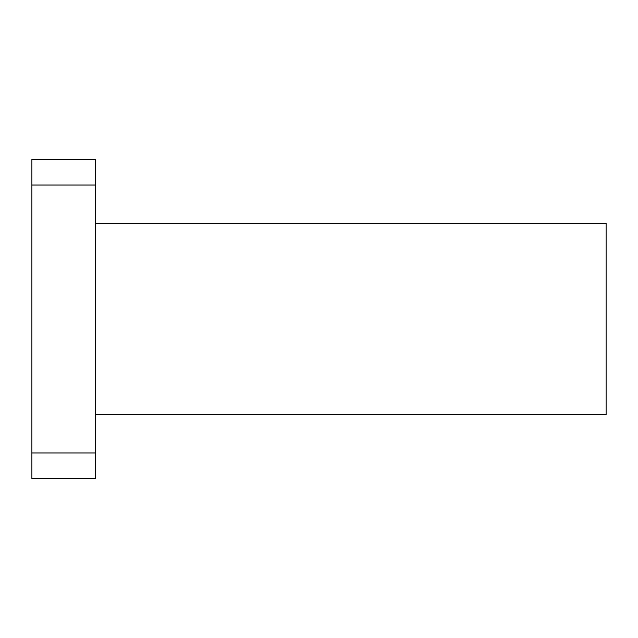 <?xml version="1.0" encoding="UTF-8"?>
<svg xmlns="http://www.w3.org/2000/svg" width="638" height="638" viewBox="0 0 638 638"><rect width="100%" height="100%" fill="white"/><g stroke="black" fill="none" stroke-linecap="round" stroke-linejoin="round"><path stroke-width="0.96" d="M95.7 414.7L606.1 414.7L606.1 223.3L95.7 223.3M95.7 185.02L31.9 185.02L31.9 159.5L95.7 159.5L95.7 478.5L31.9 478.5L31.9 452.98L95.7 452.98M31.9 185.02L31.9 452.98"/></g></svg>
